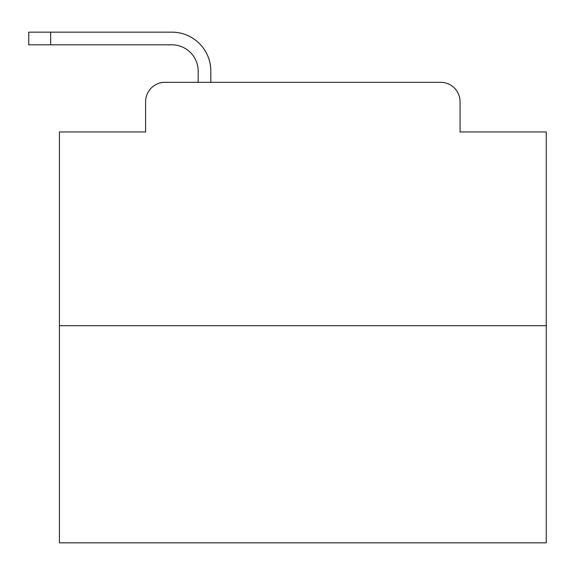 <?xml version="1.0" encoding="UTF-8"?>
<svg xmlns="http://www.w3.org/2000/svg" width="575" height="575" viewBox="0 0 575 575"><rect width="100%" height="100%" fill="white"/><g stroke="black" fill="none" stroke-linecap="round" stroke-linejoin="round"><path stroke-width="0.86" d="M145.59 101.775L145.59 131.955L145.59 101.775A19.471 19.471 0 0 1 165.061 82.304L198.167 82.304L198.167 71.106A26.292 26.292 0 0 0 171.875 44.814L28.75 44.814L28.75 32.157L171.875 32.157A38.949 38.949 0 0 1 210.824 71.106L210.824 82.304L226.888 82.304M546.25 325.716L59.419 325.716L59.419 542.843L546.25 542.843L546.25 131.955L460.079 131.955L460.079 101.775A19.471 19.471 0 0 0 440.608 82.304L165.061 82.304M59.419 325.716L59.419 131.955L145.59 131.955M378.781 82.304L440.608 82.304M460.079 131.955L460.079 101.775M198.167 71.106A26.292 26.292 0 0 0 171.875 44.814A26.292 26.292 0 0 1 198.167 71.106A26.292 26.292 0 0 0 171.875 44.814A26.292 26.292 0 0 1 198.167 71.106A26.292 26.292 0 0 0 171.875 44.814A26.292 26.292 0 0 1 198.167 71.106A26.292 26.292 0 0 0 171.875 44.814A26.292 26.292 0 0 1 198.167 71.106A26.292 26.292 0 0 0 171.875 44.814A26.292 26.292 0 0 1 198.167 71.106A26.292 26.292 0 0 0 171.875 44.814A26.292 26.292 0 0 1 198.167 71.106A26.292 26.292 0 0 0 171.875 44.814A26.292 26.292 0 0 1 198.167 71.106A26.292 26.292 0 0 0 171.875 44.814A26.292 26.292 0 0 1 198.167 71.106A26.292 26.292 0 0 0 171.875 44.814A26.292 26.292 0 0 1 198.167 71.106A26.292 26.292 0 0 0 171.875 44.814A26.292 26.292 0 0 1 198.167 71.106A26.292 26.292 0 0 0 171.875 44.814A26.292 26.292 0 0 1 198.167 71.106A26.292 26.292 0 0 0 171.875 44.814A26.292 26.292 0 0 1 198.167 71.106A26.292 26.292 0 0 0 171.875 44.814A26.292 26.292 0 0 1 198.167 71.106A26.292 26.292 0 0 0 171.875 44.814A26.292 26.292 0 0 1 198.167 71.106A26.292 26.292 0 0 0 171.875 44.814A26.292 26.292 0 0 1 198.167 71.106A26.292 26.292 0 0 0 171.875 44.814A26.292 26.292 0 0 1 198.167 71.106A26.292 26.292 0 0 0 171.875 44.814A26.292 26.292 0 0 1 198.167 71.106A26.292 26.292 0 0 0 171.875 44.814A26.292 26.292 0 0 1 198.167 71.106A26.292 26.292 0 0 0 171.875 44.814A26.292 26.292 0 0 1 198.167 71.106A26.292 26.292 0 0 0 171.875 44.814M50.658 44.814L50.658 32.157L171.875 32.157"/></g></svg>
